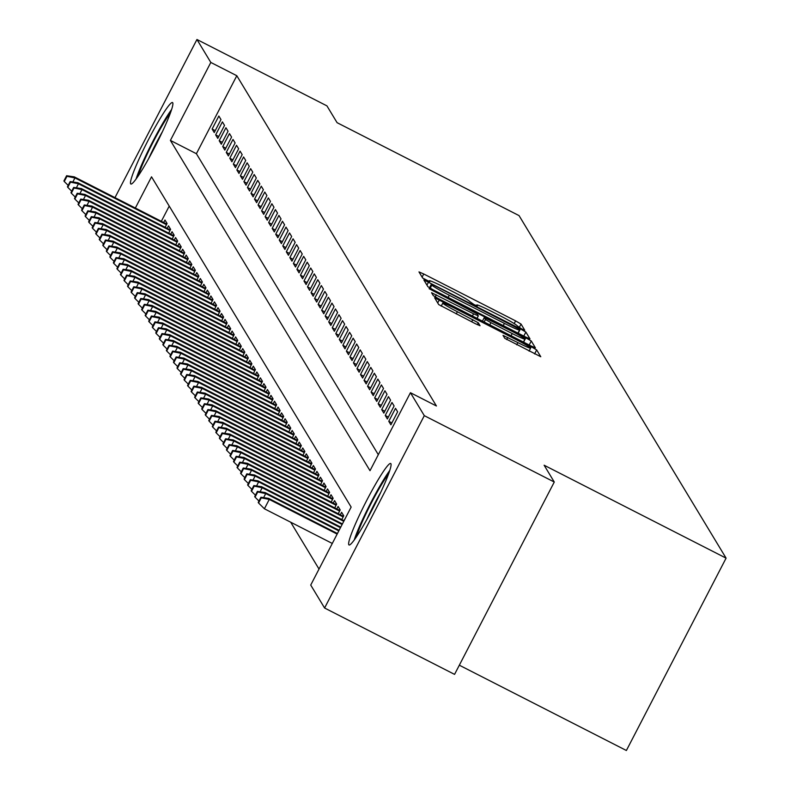 <?xml version="1.0" encoding="UTF-8"?>
<svg xmlns="http://www.w3.org/2000/svg" width="790" height="790" viewBox="0 0 790 790"><rect width="100%" height="100%" fill="white"/><g stroke="black" fill="none" stroke-linecap="round" stroke-linejoin="round"><path stroke-width="1.19" d="M521.4 328.749L524.738 330.2L521.044 324.068L515.594 320.888L423.736 273.982L418.976 271.908L422.67 278.05L429.819 281.724L429.335 280.904A18.427 1.126 27.4 0 1 429.306 280.766A18.427 1.126 27.4 0 1 444.553 287.412L452.206 291.322A18.427 1.126 27.4 0 1 469.655 301.494L473.941 304.506L477.279 305.967L476.795 305.147A18.427 1.126 27.4 0 1 476.765 304.999A18.427 1.126 27.4 0 1 492.012 311.645L499.675 315.556A18.427 1.126 27.4 0 1 517.114 325.727L521.4 328.749M348.834 544.784A45.761 4.533 117.1 0 1 366.451 500.919A45.761 4.533 117.1 0 1 390.665 463.483A45.761 4.533 117.1 0 1 390.872 463.681A45.761 4.533 117.1 0 1 373.255 507.545A45.761 4.533 117.1 0 1 349.042 544.991A45.761 4.533 117.1 0 1 348.834 544.784M130.666 183.823A45.761 4.533 117.1 0 1 148.293 139.968A45.761 4.533 117.1 0 1 172.497 102.522A45.761 4.533 117.1 0 1 172.704 102.73A45.761 4.533 117.1 0 1 155.087 146.594A45.761 4.533 117.1 0 1 130.873 184.031A45.761 4.533 117.1 0 1 130.666 183.823M504.78 338.318L540.775 356.734L536.667 349.921L531.226 346.741L434.599 297.761L438.697 304.575L475.274 323.643L480.044 325.727L478.286 322.784L457.39 311.724A15.405 0.938 27.4 0 1 442.795 303.093A15.405 0.938 27.4 0 1 455.544 308.653L516.018 339.532A15.405 0.938 27.4 0 1 530.613 348.153A15.405 0.938 27.4 0 1 517.865 342.603L503.023 335.375L504.78 338.318M114.975 197.638L196.947 39.5L326.932 105.87L337.083 122.677L519.05 215.601L726.089 558.145L544.122 465.221L554.274 482.028L424.299 415.659L324.591 608.014L310.727 585.064L351.145 507.081L151.532 176.822L135.347 208.037M196.947 39.5L210.811 62.44L170.393 140.422L370.006 470.692L410.435 392.709L424.299 415.659M410.435 392.709L436.426 405.991L236.812 75.722L210.811 62.44M525.222 336.817L529.981 338.851L525.883 332.077L520.432 328.897L423.815 279.917L427.913 286.731L433.364 289.91L525.222 336.817M531.275 340.994L535.383 347.817L530.613 345.734L438.756 298.827L433.305 295.648L431.547 292.705L473.566 313.808L478.325 315.882L477.16 313.916L429.098 288.676L525.824 337.814L531.275 340.994L529.201 345.013M220.983 119.547L218.86 116.041L212.125 129.037L214.248 132.542L220.983 119.547M224.518 125.393L222.395 121.887L215.66 134.883L217.783 138.388L224.518 125.393M228.053 131.239L225.93 127.733L219.195 140.729L221.309 144.234L228.053 131.239M231.579 137.085L229.465 133.579L222.731 146.575L224.844 150.08L231.579 137.085M235.114 142.931L233.001 139.425L226.256 152.421L228.379 155.926L235.114 142.931M238.649 148.777L236.526 145.271L229.791 158.267L231.914 161.772L238.649 148.777M242.184 154.623L240.061 151.117L233.327 164.113L235.45 167.618L242.184 154.623M245.72 160.469L243.597 156.953L236.862 169.959L238.975 173.464L245.72 160.469M249.245 166.315L247.132 162.799L240.387 175.805L242.51 179.31L249.245 166.315M252.78 172.161L250.657 168.645L243.922 181.651L246.046 185.156L252.78 172.161M256.315 177.997L254.192 174.491L247.458 187.487L249.581 191.002L256.315 177.997M259.851 183.843L257.728 180.337L250.993 193.333L253.106 196.848L259.851 183.843M263.376 189.689L261.263 186.183L254.518 199.179L256.641 202.694L263.376 189.689M266.911 195.535L264.788 192.029L258.053 205.025L260.177 208.53L266.911 195.535M270.447 201.381L268.324 197.875L261.589 210.871L263.712 214.376L270.447 201.381M273.982 207.227L271.859 203.721L265.124 216.717L267.237 220.222L273.982 207.227M277.507 213.073L275.394 209.567L268.659 222.563L270.772 226.068L277.507 213.073M281.043 218.919L278.929 215.413L272.185 228.409L274.308 231.914L281.043 218.919M284.578 224.765L282.455 221.259L275.72 234.255L277.843 237.76L284.578 224.765M288.113 230.611L285.99 227.105L279.255 240.101L281.378 243.606L288.113 230.611M291.648 236.457L289.525 232.951L282.79 245.947L284.904 249.452L291.648 236.457M295.174 242.303L293.06 238.797L286.316 251.793L288.439 255.298L295.174 242.303M298.709 248.149L296.586 244.643L289.851 257.639L291.974 261.144L298.709 248.149M302.244 253.995L300.121 250.489L293.386 263.485L295.509 266.99L302.244 253.995M305.779 259.841L303.656 256.335L296.922 269.331L299.035 272.836L305.779 259.841M309.305 265.687L307.192 262.181L300.457 275.177L302.57 278.682L309.305 265.687M312.84 271.533L310.727 268.017L303.982 281.023L306.105 284.528L312.84 271.533M316.375 277.379L314.252 273.863L307.517 286.869L309.641 290.374L316.375 277.379M319.911 283.225L317.787 279.709L311.053 292.715L313.176 296.22L319.911 283.225M323.446 289.061L321.323 285.555L314.588 298.551L316.701 302.066L323.446 289.061M326.971 294.907L324.858 291.401L318.113 304.397L320.236 307.912L326.971 294.907M330.506 300.753L328.383 297.247L321.649 310.243L323.772 313.758L330.506 300.753M334.042 306.599L331.918 303.093L325.184 316.089L327.307 319.594L334.042 306.599M337.577 312.445L335.454 308.939L328.719 321.935L330.832 325.441L337.577 312.445M341.102 318.291L338.989 314.785L332.254 327.781L334.368 331.287L341.102 318.291M344.637 324.137L342.524 320.631L335.78 333.627L337.903 337.132L344.637 324.137M348.173 329.983L346.05 326.477L339.315 339.473L341.438 342.978L348.173 329.983M351.708 335.829L349.585 332.323L342.85 345.319L344.973 348.825L351.708 335.829M355.243 341.675L353.12 338.169L346.385 351.165L348.499 354.671L355.243 341.675M358.769 347.521L356.655 344.015L349.911 357.011L352.034 360.517L358.769 347.521M362.304 353.367L360.181 349.861L353.446 362.857L355.569 366.363L362.304 353.367M365.839 359.213L363.716 355.707L356.981 368.703L359.104 372.209L365.839 359.213M369.374 365.059L367.251 361.553L360.517 374.549L362.63 378.055L369.374 365.059M372.9 370.905L370.787 367.399L364.042 380.395L366.165 383.901L372.9 370.905M376.435 376.751L374.312 373.236L367.577 386.241L369.7 389.747L376.435 376.751M379.97 382.597L377.847 379.082L371.112 392.087L373.236 395.593L379.97 382.597M383.506 388.443L381.382 384.928L374.648 397.933L376.761 401.438L383.506 388.443M387.031 394.279L384.918 390.774L378.183 403.769L380.296 407.285L387.031 394.279M390.566 400.125L388.453 396.62L381.708 409.615L383.831 413.131L390.566 400.125M394.101 405.971L391.978 402.466L385.244 415.461L387.367 418.976L394.101 405.971M397.637 411.817L395.514 408.312L388.779 421.307L390.902 424.813L397.637 411.817M399.187 414.394L392.452 427.39M236.812 75.722L196.394 153.704L378.311 454.685M290.7 522.21L319.022 569.057M169.228 206.101L161.338 221.319M163.678 222.504L164.972 220.015L167.085 223.521L165.13 227.293M167.213 228.35L168.497 225.861L170.62 229.367L168.665 233.139M170.739 234.196L172.032 231.707L174.156 235.213L172.2 238.985M174.274 240.042L175.568 237.553L177.691 241.059L175.736 244.831M177.809 245.888L179.103 243.399L181.216 246.905L179.271 250.677M181.344 251.733L182.628 249.245L184.751 252.751L182.796 256.523M184.88 257.579L186.164 255.091L188.287 258.597L186.331 262.369M188.405 263.425L189.699 260.937L191.822 264.443L189.867 268.215M191.94 269.272L193.234 266.783L195.347 270.289L193.402 274.051M195.476 275.118L196.769 272.629L198.883 276.135L196.927 279.897M199.011 280.964L200.295 278.475L202.418 281.981L200.463 285.743M202.536 286.81L203.83 284.311L205.953 287.827L203.998 291.589M206.072 292.656L207.365 290.157L209.488 293.673L207.533 297.435M209.607 298.501L210.9 296.003L213.014 299.519L211.058 303.281M213.142 304.348L214.426 301.849L216.549 305.355L214.594 309.127M216.667 310.184L217.961 307.695L220.084 311.201L218.129 314.973M220.203 316.03L221.496 313.541L223.619 317.047L221.664 320.819M223.738 321.876L225.031 319.387L227.145 322.893L225.199 326.665M227.273 327.722L228.567 325.233L230.68 328.739L228.725 332.511M230.808 333.568L232.092 331.079L234.215 334.585L232.26 338.357M234.334 339.414L235.627 336.925L237.75 340.431L235.795 344.203M237.869 345.26L239.163 342.771L241.286 346.277L239.331 350.049M241.404 351.106L242.698 348.617L244.811 352.123L242.856 355.895M244.94 356.952L246.223 354.463L248.346 357.969L246.391 361.741M248.465 362.798L249.758 360.309L251.882 363.815L249.926 367.587M252 368.644L253.294 366.155L255.417 369.661L253.462 373.433M255.535 374.49L256.829 372.001L258.942 375.507L256.997 379.269M259.071 380.336L260.354 377.847L262.478 381.353L260.522 385.115M262.606 386.182L263.89 383.693L266.013 387.199L264.058 390.961M266.131 392.028L267.425 389.539L269.548 393.045L267.593 396.807M269.666 397.874L270.96 395.375L273.073 398.891L271.128 402.653M273.202 403.72L274.495 401.221L276.609 404.737L274.653 408.499M276.737 409.566L278.021 407.067L280.144 410.583L278.189 414.345M280.262 415.412L281.556 412.913L283.679 416.419L281.724 420.191M283.798 421.248L285.091 418.759L287.214 422.265L285.259 426.037M287.333 427.094L288.626 424.605L290.74 428.111L288.794 431.883M290.868 432.94L292.152 430.451L294.275 433.957L292.32 437.729M294.403 438.786L295.687 436.297L297.81 439.803L295.855 443.575M297.929 444.632L299.222 442.143L301.346 445.649L299.39 449.421M301.464 450.478L302.758 447.989L304.871 451.495L302.925 455.267M304.999 456.324L306.293 453.835L308.406 457.341L306.451 461.113M308.535 462.17L309.818 459.681L311.941 463.187L309.986 466.959M312.06 468.016L313.353 465.527L315.477 469.033L313.521 472.805M315.595 473.862L316.889 471.373L319.012 474.879L317.057 478.651M319.13 479.708L320.424 477.219L322.537 480.725L320.582 484.497M322.666 485.554L323.949 483.065L326.072 486.571L324.117 490.333M326.191 491.4L327.485 488.911L329.608 492.417L327.653 496.179M329.726 497.246L331.02 494.757L333.143 498.263L331.188 502.025M333.262 503.092L334.555 500.593L336.668 504.109L334.723 507.871M336.797 508.938L338.09 506.439L340.204 509.955L338.248 513.717M340.332 514.784L341.616 512.285L343.739 515.801L341.784 519.563M343.857 520.63L345.299 518.368M459.336 665.2L626.381 750.5L726.089 558.145M554.274 482.028L454.566 674.384L324.591 608.014M196.394 153.704L170.393 140.422M212.125 129.037L215.236 130.626M215.66 134.883L218.771 136.472M219.195 140.729L222.306 142.319M222.731 146.575L225.841 148.165M226.256 152.421L229.377 154.011M229.791 158.267L232.902 159.857M233.327 164.113L236.437 165.703M236.862 169.959L239.972 171.549M240.387 175.805L243.508 177.394M243.922 181.651L247.033 183.24M247.458 187.487L250.568 189.077M250.993 193.333L254.103 194.923M254.518 199.179L257.639 200.769M258.053 205.025L261.174 206.615M261.589 210.871L264.699 212.461M265.124 216.717L268.235 218.307M268.659 222.563L271.77 224.153M272.185 228.409L275.305 229.999M275.72 234.255L278.831 235.845M279.255 240.101L282.366 241.691M282.79 245.947L285.901 247.537M286.316 251.793L289.436 253.383M289.851 257.639L292.971 259.229M293.386 263.485L296.497 265.075M296.922 269.331L300.032 270.921M300.457 275.177L303.567 276.767M303.982 281.023L307.103 282.613M307.517 286.869L310.628 288.459M311.053 292.715L314.163 294.305M314.588 298.551L317.699 300.141M318.113 304.397L321.234 305.987M321.649 310.243L324.759 311.833M325.184 316.089L328.294 317.679M328.719 321.935L331.83 323.525M332.254 327.781L335.365 329.371M335.78 333.627L338.9 335.217M339.315 339.473L342.425 341.063M342.85 345.319L345.961 346.909M346.385 351.165L349.496 352.755M349.911 357.011L353.031 358.601M353.446 362.857L356.557 364.447M356.981 368.703L360.092 370.293M360.517 374.549L363.627 376.139M364.042 380.395L367.162 381.985M367.577 386.241L370.698 387.831M371.112 392.087L374.223 393.677M374.648 397.933L377.758 399.523M378.183 403.769L381.293 405.359M381.708 409.615L384.829 411.205M385.244 415.461L388.354 417.051M388.779 421.307L391.889 422.897M519.119 329.055L434.678 285.654L431.34 284.203L431.853 285.072A18.427 1.126 27.4 0 0 449.293 295.243L504.405 323.387A18.427 1.126 27.4 0 0 519.652 330.032A18.427 1.126 27.4 0 0 519.623 329.894L519.119 329.055M512.216 333.548A15.405 0.938 27.4 0 0 524.965 339.098A15.405 0.938 27.4 0 0 510.37 330.477L484.29 317.521L485.465 319.486L490.916 322.666L512.216 333.548L511.071 335.76M66.607 175.726L63.911 180.93L64.267 181.512L66.962 176.318L66.607 175.726L74.299 176.871L74.941 177.918L166.493 224.676M66.962 176.318L74.941 177.918L72.838 181.977M74.299 176.871L166.789 224.093M68.167 185.374L64.267 181.512M138.211 176.012A39.599 3.93 117.1 0 1 152.352 143.612A39.599 3.93 117.1 0 1 170.304 113.168M162.394 131.713A36.666 3.634 -62.9 0 0 148.599 158.731M171.558 109.563A45.465 4.503 -62.9 0 0 136.028 179.142M356.379 536.973A39.599 3.93 117.1 0 1 362.847 520.492A39.599 3.93 117.1 0 1 388.473 474.119M380.563 492.674A36.666 3.634 -62.9 0 0 366.767 519.692M389.717 470.524A45.465 4.503 -62.9 0 0 361.198 522.585A45.465 4.503 -62.9 0 0 354.197 540.093M70.142 181.572L67.446 186.776L67.802 187.358L70.488 182.164L70.142 181.572L77.835 182.717L78.467 183.764L170.028 230.512M70.488 182.164L78.467 183.764L76.373 187.822M77.835 182.717L170.324 229.939M71.702 191.219L67.802 187.358M73.668 187.418L70.981 192.622L71.327 193.204L74.023 188L73.668 187.418L81.37 188.563L82.002 189.61L173.563 236.358M74.023 188L82.002 189.61L79.899 193.669M81.37 188.563L173.859 235.785M75.238 197.066L71.327 193.204M77.203 193.264L74.507 198.468L74.862 199.05L77.558 193.846L77.203 193.264L84.905 194.399L85.537 195.456L177.088 242.204M77.558 193.846L85.537 195.456L83.434 199.514M84.905 194.399L177.385 241.631M78.763 202.911L74.862 199.05M80.738 199.11L78.042 204.314L78.398 204.896L81.094 199.692L80.738 199.11L88.431 200.245L89.073 201.302L180.624 248.05M81.094 199.692L89.073 201.302L86.969 205.361M88.431 200.245L180.92 247.477M82.298 208.758L78.398 204.896M84.273 204.956L81.577 210.16L81.933 210.742L84.629 205.538L84.273 204.956L91.966 206.091L92.598 207.148L184.159 253.896M84.629 205.538L92.598 207.148L90.504 211.197M91.966 206.091L184.455 253.323M85.834 214.603L81.933 210.742M87.809 210.802L85.113 216.006L85.458 216.588L88.154 211.384L87.809 210.802L95.501 211.937L96.133 212.994L187.694 259.742M88.154 211.384L96.133 212.994L94.03 217.043M95.501 211.937L187.99 259.169M89.369 220.45L85.458 216.588M91.334 216.648L88.638 221.842L88.994 222.434L91.689 217.23L91.334 216.648L99.036 217.783L99.668 218.84L191.219 265.588M91.689 217.23L99.668 218.84L97.565 222.889M99.036 217.783L191.526 265.015M92.904 226.296L88.994 222.434M94.869 222.494L92.173 227.688L92.529 228.28L95.225 223.076L94.869 222.494L102.562 223.629L103.204 224.686L194.755 271.434M95.225 223.076L103.204 224.686L101.1 228.735M102.562 223.629L195.051 270.861M96.429 232.142L92.529 228.28M98.404 228.34L95.709 233.534L96.064 234.126L98.76 228.922L98.404 228.34L106.097 229.475L106.739 230.532L198.29 277.28M98.76 228.922L106.739 230.532L104.635 234.581M106.097 229.475L198.586 276.707M99.965 237.988L96.064 234.126M101.94 234.186L99.244 239.38L99.599 239.963L102.285 234.768L101.94 234.186L109.632 235.321L110.264 236.378L201.825 283.126M102.285 234.768L110.264 236.378L108.171 240.427M109.632 235.321L202.122 282.553M103.5 243.833L99.599 239.963M105.465 240.032L102.779 245.226L103.125 245.809L105.82 240.614L105.465 240.032L113.168 241.167L113.799 242.224L205.351 288.972M105.82 240.614L113.799 242.224L111.696 246.273M113.168 241.167L205.657 288.399M107.035 249.68L103.125 245.809M109 245.878L106.304 251.072L106.66 251.655L109.356 246.46L109 245.878L116.703 247.013L117.335 248.07L208.886 294.818M109.356 246.46L117.335 248.07L115.231 252.119M116.703 247.013L209.182 294.245M110.561 255.525L106.66 251.655M112.535 251.724L109.84 256.918L110.195 257.5L112.891 252.306L112.535 251.724L120.228 252.859L120.87 253.906L212.421 300.664M112.891 252.306L120.87 253.906L118.767 257.965M120.228 252.859L212.717 300.091M114.096 261.372L110.195 257.5M116.071 257.57L113.375 262.764L113.73 263.346L116.426 258.152L116.071 257.57L123.763 258.705L124.395 259.752L215.956 306.51M116.426 258.152L124.395 259.752L122.302 263.811M123.763 258.705L216.253 305.937M117.631 267.218L113.73 263.346M119.606 263.416L116.91 268.61L117.256 269.193L119.952 263.998L119.606 263.416L127.299 264.551L127.931 265.598L219.492 312.356M119.952 263.998L127.931 265.598L125.827 269.657M127.299 264.551L219.788 311.774M121.166 273.063L117.256 269.193M123.131 269.262L120.436 274.456L120.791 275.038L123.487 269.844L123.131 269.262L130.834 270.397L131.466 271.444L223.017 318.202M123.487 269.844L131.466 271.444L129.363 275.503M130.834 270.397L223.323 317.62M124.692 278.91L120.791 275.038M126.667 275.098L123.971 280.302L124.326 280.885L127.022 275.69L126.667 275.098L134.359 276.243L135.001 277.29L226.552 324.048M127.022 275.69L135.001 277.29L132.898 281.349M134.359 276.243L226.849 323.466M128.227 284.746L124.326 280.885M130.202 280.944L127.506 286.148L127.861 286.731L130.557 281.536L130.202 280.944L137.894 282.089L138.536 283.136L230.088 329.894M130.557 281.536L138.536 283.136L136.433 287.195M137.894 282.089L230.384 329.312M131.762 290.592L127.861 286.731M133.737 286.79L131.041 291.994L131.397 292.577L134.083 287.382L133.737 286.79L141.43 287.935L142.062 288.982L233.623 335.74M134.083 287.382L142.062 288.982L139.968 293.041M141.43 287.935L233.919 335.157M135.297 296.438L131.397 292.577M137.263 292.636L134.577 297.84L134.922 298.423L137.618 293.218L137.263 292.636L144.965 293.781L145.597 294.828L237.148 341.576M137.618 293.218L145.597 294.828L143.494 298.887M144.965 293.781L237.454 341.004M138.833 302.284L134.922 298.423M140.798 298.482L138.102 303.686L138.457 304.269L141.153 299.064L140.798 298.482L148.49 299.617L149.132 300.674L240.683 347.422M141.153 299.064L149.132 300.674L147.029 304.733M148.49 299.617L240.98 346.85M142.358 308.13L138.457 304.269M144.333 304.328L141.637 309.532L141.993 310.115L144.689 304.91L144.333 304.328L152.026 305.463L152.667 306.52L244.219 353.268M144.689 304.91L152.667 306.52L150.564 310.579M152.026 305.463L244.515 352.696M145.893 313.976L141.993 310.115M147.868 310.174L145.172 315.378L145.528 315.96L148.224 310.756L147.868 310.174L155.561 311.309L156.193 312.366L247.754 359.114M148.224 310.756L156.193 312.366L154.099 316.415M155.561 311.309L248.05 358.541M149.429 319.822L145.528 315.96M151.404 316.02L148.708 321.224L149.053 321.807L151.749 316.602L151.404 316.02L159.096 317.155L159.728 318.212L251.289 364.96M151.749 316.602L159.728 318.212L157.625 322.261M159.096 317.155L251.585 364.387M152.964 325.668L149.053 321.807M154.929 321.866L152.233 327.06L152.589 327.653L155.284 322.448L154.929 321.866L162.631 323.001L163.263 324.058L254.815 370.806M155.284 322.448L163.263 324.058L161.16 328.107M162.631 323.001L255.121 370.234M156.489 331.514L152.589 327.653M158.464 327.712L155.768 332.906L156.124 333.499L158.82 328.294L158.464 327.712L166.157 328.847L166.799 329.904L258.35 376.652M158.82 328.294L166.799 329.904L164.695 333.953M166.157 328.847L258.646 376.079M160.024 337.36L156.124 333.499M161.999 333.558L159.304 338.752L159.659 339.344L162.355 334.14L161.999 333.558L169.692 334.693L170.334 335.75L261.885 382.498M162.355 334.14L170.334 335.75L168.231 339.799M169.692 334.693L262.181 381.925M163.56 343.206L159.659 339.344M165.535 339.404L162.839 344.598L163.184 345.191L165.88 339.986L165.535 339.404L173.227 340.539L173.859 341.596L265.42 388.344M165.88 339.986L173.859 341.596L171.756 345.645M173.227 340.539L265.716 387.772M167.095 349.052L163.184 345.191M169.06 345.25L166.364 350.444L166.72 351.027L169.416 345.832L169.06 345.25L176.763 346.385L177.394 347.442L268.946 394.19M169.416 345.832L177.394 347.442L175.291 351.491M176.763 346.385L269.252 393.618M170.63 354.898L166.72 351.027M172.595 351.096L169.899 356.29L170.255 356.873L172.951 351.678L172.595 351.096L180.288 352.231L180.93 353.288L272.481 400.036M172.951 351.678L180.93 353.288L178.826 357.337M180.288 352.231L272.777 399.464M174.156 360.744L170.255 356.873M176.131 356.942L173.435 362.136L173.79 362.719L176.486 357.524L176.131 356.942L183.823 358.077L184.465 359.134L276.016 405.882M176.486 357.524L184.465 359.134L182.362 363.183M183.823 358.077L276.312 405.31M177.691 366.59L173.79 362.719M179.666 362.788L176.97 367.982L177.325 368.565L180.011 363.37L179.666 362.788L187.358 363.923L187.99 364.97L279.551 411.728M180.011 363.37L187.99 364.97L185.897 369.029M187.358 363.923L279.848 411.156M181.226 372.436L177.325 368.565M183.191 368.634L180.505 373.828L180.851 374.411L183.547 369.216L183.191 368.634L190.894 369.769L191.526 370.816L283.087 417.574M183.547 369.216L191.526 370.816L189.422 374.875M190.894 369.769L283.383 417.001M184.761 378.282L180.851 374.411M186.726 374.48L184.031 379.674L184.386 380.257L187.082 375.062L186.726 374.48L194.429 375.615L195.061 376.662L286.612 423.42M187.082 375.062L195.061 376.662L192.958 380.721M194.429 375.615L286.908 422.838M188.287 384.128L184.386 380.257M190.262 380.316L187.566 385.52L187.921 386.103L190.617 380.908L190.262 380.316L197.954 381.461L198.596 382.508L290.147 429.266M190.617 380.908L198.596 382.508L196.493 386.567M197.954 381.461L290.444 428.684M191.822 389.974L187.921 386.103M193.797 386.162L191.101 391.366L191.457 391.949L194.152 386.754L193.797 386.162L201.489 387.307L202.122 388.354L293.683 435.112M194.152 386.754L202.122 388.354L200.028 392.413M201.489 387.307L293.979 434.53M195.357 395.81L191.457 391.949M197.332 392.008L194.636 397.212L194.982 397.795L197.678 392.6L197.332 392.008L205.025 393.153L205.657 394.2L297.218 440.958M197.678 392.6L205.657 394.2L203.553 398.259M205.025 393.153L297.514 440.376M198.892 401.656L194.982 397.795M200.858 397.854L198.162 403.058L198.517 403.641L201.213 398.446L200.858 397.854L208.56 398.999L209.192 400.046L300.743 446.794M201.213 398.446L209.192 400.046L207.089 404.105M208.56 398.999L301.049 446.222M202.428 407.502L198.517 403.641M204.393 403.7L201.697 408.904L202.052 409.487L204.748 404.282L204.393 403.7L212.085 404.845L212.727 405.892L304.278 452.64M204.748 404.282L212.727 405.892L210.624 409.951M212.085 404.845L304.575 452.068M205.953 413.348L202.052 409.487M207.928 409.546L205.232 414.75L205.588 415.333L208.284 410.129L207.928 409.546L215.621 410.682L216.263 411.738L307.814 458.486M208.284 410.129L216.263 411.738L214.159 415.797M215.621 410.682L308.11 457.914M209.488 419.194L205.588 415.333M211.463 415.392L208.767 420.596L209.123 421.179L211.809 415.975L211.463 415.392L219.156 416.528L219.788 417.584L311.349 464.332M211.809 415.975L219.788 417.584L217.694 421.643M219.156 416.528L311.645 463.76M213.024 425.04L209.123 421.179M214.989 421.238L212.303 426.442L212.648 427.025L215.344 421.821L214.989 421.238L222.691 422.374L223.323 423.43L314.874 470.178M215.344 421.821L223.323 423.43L221.22 427.479M222.691 422.374L315.18 469.606M216.559 430.886L212.648 427.025M218.524 427.084L215.828 432.288L216.184 432.871L218.879 427.666L218.524 427.084L226.226 428.219L226.858 429.276L318.41 476.024M218.879 427.666L226.858 429.276L224.755 433.325M226.226 428.219L318.706 475.452M220.084 436.732L216.184 432.871M222.059 432.93L219.363 438.124L219.719 438.717L222.415 433.513L222.059 432.93L229.752 434.066L230.394 435.122L321.945 481.87M222.415 433.513L230.394 435.122L228.29 439.171M229.752 434.066L322.241 481.298M223.619 442.578L219.719 438.717M225.594 438.776L222.899 443.97L223.254 444.563L225.95 439.359L225.594 438.776L233.287 439.912L233.919 440.968L325.48 487.716M225.95 439.359L233.919 440.968L231.826 445.017M233.287 439.912L325.776 487.144M227.155 448.424L223.254 444.563M229.13 444.622L226.434 449.816L226.779 450.409L229.475 445.204L229.13 444.622L236.822 445.757L237.454 446.814L329.015 493.562M229.475 445.204L237.454 446.814L235.351 450.863M236.822 445.757L329.312 492.99M230.69 454.27L226.779 450.409M232.655 450.468L229.959 455.662L230.315 456.255L233.011 451.05L232.655 450.468L240.358 451.603L240.989 452.66L332.541 499.408M233.011 451.05L240.989 452.66L238.886 456.709M240.358 451.603L332.847 498.836M234.215 460.116L230.315 456.255M236.19 456.314L233.494 461.508L233.85 462.091L236.546 456.897L236.19 456.314L243.883 457.45L244.525 458.506L336.076 505.254M236.546 456.897L244.525 458.506L242.421 462.555M243.883 457.45L336.372 504.682M237.75 465.962L233.85 462.091M239.726 462.16L237.03 467.354L237.385 467.937L240.081 462.743L239.726 462.16L247.418 463.296L248.06 464.352L339.611 511.1M240.081 462.743L248.06 464.352L245.957 468.401M247.418 463.296L339.907 510.528M241.286 471.808L237.385 467.937M243.261 468.006L240.565 473.2L240.92 473.783L243.606 468.589L243.261 468.006L250.953 469.142L251.585 470.188L343.146 516.946M243.606 468.589L251.585 470.188L249.492 474.247M250.953 469.142L343.443 516.374M244.821 477.654L240.92 473.783M246.786 473.852L244.1 479.046L244.446 479.629L247.142 474.435L246.786 473.852L254.489 474.988L255.121 476.034L343.778 521.311M247.142 474.435L255.121 476.034L253.017 480.093M254.489 474.988L344.075 520.729M248.356 483.5L244.446 479.629M250.321 479.698L247.625 484.892L247.981 485.475L250.677 480.281L250.321 479.698L258.014 480.834L258.656 481.88L342.119 524.501M250.677 480.281L258.656 481.88L256.553 485.939M258.014 480.834L342.416 523.928M251.882 489.346L247.981 485.475M253.857 485.544L251.161 490.738L251.516 491.321L254.212 486.127L253.857 485.544L261.549 486.68L262.191 487.726L340.46 527.7M254.212 486.127L262.191 487.726L260.088 491.785M261.549 486.68L340.757 527.127M255.417 495.192L251.516 491.321M257.392 491.38L254.696 496.584L255.051 497.167L257.747 491.973L257.392 491.38L265.084 492.526L265.716 493.572L338.801 530.89M257.747 491.973L265.716 493.572L263.623 497.631M265.084 492.526L339.098 530.317M258.952 501.038L255.051 497.167M260.927 497.226L258.231 502.43L258.577 503.013L261.273 497.819L260.927 497.226L268.62 498.372L269.252 499.418L264.403 508.78L332.294 543.451M261.273 497.819L269.252 499.418L337.152 534.089M268.62 498.372L337.449 533.517M264.403 508.78L258.577 503.013M476.498 305.72L476.795 305.147M429.029 281.487L429.335 280.904M422.107 277.122L423.736 273.982M514.201 323.594L515.594 320.888M519.227 327.583L521.044 324.068M426.946 285.131L428.575 281.99M518.191 333.222L520.432 328.897M523.8 336.086L525.883 332.077M429.493 287.807L431.35 284.232M430.214 288.222L431.853 285.072M448.147 297.455L449.293 295.243M503.26 325.599L504.405 323.387M517.963 333.103L519.524 330.092M435.211 296.912L436.307 294.788M472.42 316.02L473.566 313.808M477.012 318.36L478.286 315.901M523.582 342.149L525.824 337.814M484.29 317.521L482.423 321.125L484.3 317.57M484.151 322.014L485.465 319.486M489.77 324.878L490.916 322.666M506.686 339.582L507.792 337.449M516.719 344.815L517.865 342.603M456.245 313.926L457.39 311.724M471.689 321.816L472.835 319.604M477.308 324.651L478.286 322.784M437.729 302.975L439.359 299.835M530.564 347.995L531.226 346.741M534.593 353.94L536.667 349.921M476.41 305.691L476.765 304.999M428.95 281.447L429.306 280.766M429.484 287.797L431.34 284.203M518.043 333.143L519.652 330.032M477.041 318.38L478.325 315.882M523.434 342.07L524.965 339.098M529.083 351.125L530.613 348.153M441.195 306.174L442.795 303.093"/></g></svg>
